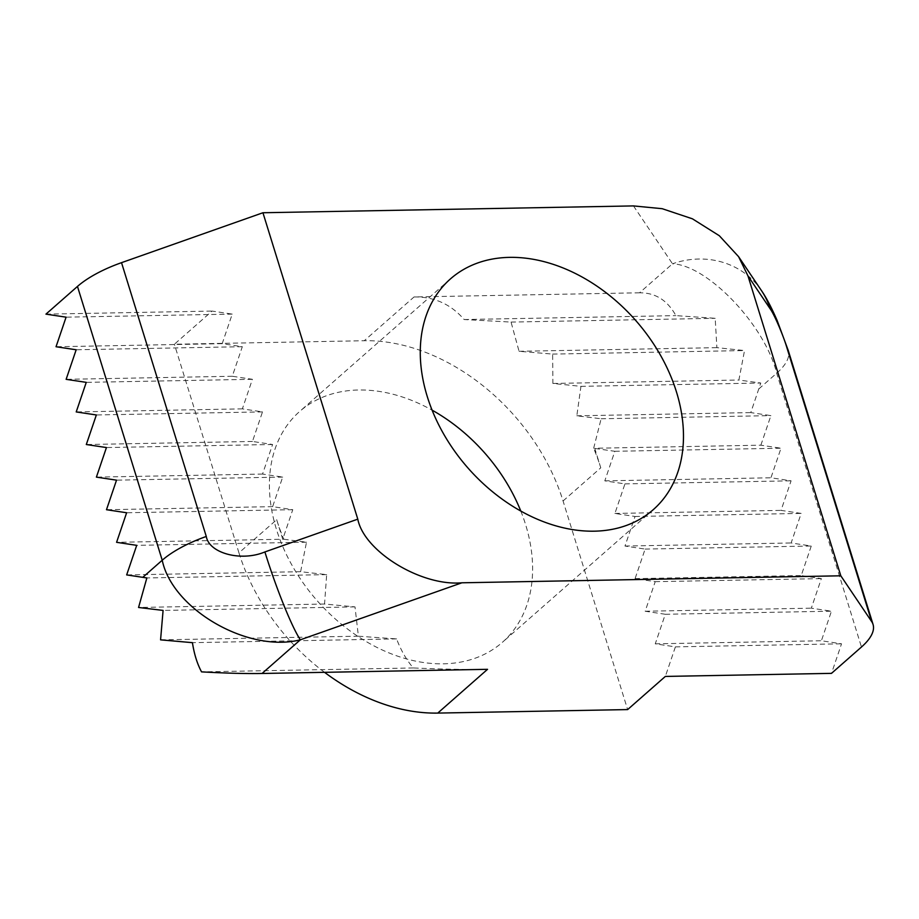 <?xml version="1.0" encoding="UTF-8"?>
<svg xmlns="http://www.w3.org/2000/svg" width="919" height="919" viewBox="0 0 919 919"><rect width="100%" height="100%" fill="white"/><g stroke="black" fill="none" stroke-linecap="round" stroke-linejoin="round"><path stroke-width="0.69" stroke-dasharray="4.59 3.45" d="M520.797 511.056A153.611 111.693 -131.3 0 1 502.429 642.278A153.611 111.693 -131.3 0 1 443.383 663.817A153.611 111.693 -131.3 0 1 292.656 566.426A153.611 111.693 -131.3 0 1 299.583 411.54A153.611 111.693 -131.3 0 1 358.628 390.001A153.611 111.693 -131.3 0 1 432.079 410.138M324.556 672.329A182.87 132.968 -131.3 0 1 238.951 552.847L276.676 519.694A182.87 132.968 48.7 0 0 283.799 539.223L282.73 539.246L292.77 509.689L272.633 506.645L282.684 477.087L262.547 474.055L272.587 444.497L252.461 441.453L262.501 411.896L242.363 408.863L252.403 379.294L232.277 376.262L242.317 346.704L222.191 343.672L232.231 314.103L212.094 311.07L174.38 344.234L364.257 340.731A182.87 132.968 -131.3 0 1 563.06 500.97L627.631 709.583M276.676 519.694L282.73 539.246L116.587 542.313M563.06 500.97L600.773 467.817A182.87 132.968 48.7 0 0 593.651 448.277L614.845 451.286L604.805 480.855L624.943 483.888L614.903 513.445L635.029 516.478L624.989 546.047L645.115 549.08L635.075 578.637L655.213 581.67L645.172 611.238L665.299 614.271L655.258 643.828L675.396 646.873L665.345 676.43M600.773 467.817L594.719 448.254L760.863 445.187L781.001 448.219L770.949 477.788L791.087 480.821L781.047 510.378L801.173 513.411L791.133 542.98L811.27 546.012L801.219 575.57L821.356 578.614L811.316 608.171L831.442 611.204L821.402 640.761L841.54 643.805L831.5 673.363M633.467 205.913L672.513 263.799L639.532 292.793C655.316 292.656 667.435 300.272 675.902 315.631L715.189 318.307L716.877 347.658L744.528 350.553L738.887 380.029L760.76 383.028L750.777 412.597L770.903 415.629L760.863 445.187M639.532 292.793L414.044 296.952L364.257 340.731M45.95 314.137L212.094 311.07M761.414 290.519L761.414 290.53A80.458 74.634 146 0 0 672.513 263.799C707.722 265.177 765.022 325.349 776.693 373.217L861.459 647.022M238.951 552.847L174.38 344.234M283.799 539.223L306.498 542.21L300.616 571.698L326.67 574.628L324.545 604.036L354.998 606.885L358.399 636.201L396.571 638.9C401.006 650.434 406.577 660.129 413.297 667.964C442.544 669.239 467.3 669.687 487.541 669.319M593.651 448.277L601.129 418.765L576.822 415.802L580.946 386.348L552.905 383.464L552.629 354.091L519.051 351.299L511.056 322.075L464.152 319.536C450.896 304.2 434.193 296.676 414.044 296.952M232.231 314.103L66.088 317.17M222.191 343.672L56.036 346.739M242.317 346.704L76.174 349.771M232.277 376.262L66.134 379.329M252.403 379.294L86.26 382.361M242.363 408.863L76.22 411.93M262.501 411.896L96.357 414.963M252.461 441.453L86.306 444.52M272.587 444.497L106.443 447.553M262.547 474.055L96.403 477.122M282.684 477.087L116.529 480.155M272.633 506.645L106.489 509.712M292.77 509.689L126.627 512.756M306.498 542.21L136.713 545.346M300.616 571.698L126.673 574.903M326.67 574.628L146.856 577.948M324.545 604.036L138.562 607.47M354.998 606.885L163.088 610.423M358.399 636.201L160.572 639.854M396.571 638.9L192.427 642.668M413.297 667.964L201.548 671.869M655.258 643.828L821.402 640.761M675.396 646.873L841.54 643.805M645.172 611.238L811.316 608.171M665.299 614.271L831.442 611.204M635.075 578.637L801.219 575.57M655.213 581.67L821.356 578.614M624.989 546.047L791.133 542.98M645.115 549.08L811.27 546.012M614.903 513.445L781.047 510.378M635.029 516.478L801.173 513.411M604.805 480.855L770.949 477.788M624.943 483.888L791.087 480.821M614.845 451.286L781.001 448.219M576.822 415.802L750.777 412.597M601.129 418.765L770.903 415.629M580.946 386.348L760.76 383.028M552.905 383.464L738.887 380.029M552.629 354.091L744.528 350.553M519.051 351.299L716.877 347.658M511.056 322.075L715.189 318.307M464.152 319.536L675.902 315.631M758.807 388.944L776.693 373.217A80.458 28.971 162.8 0 0 788.295 350.621M653.294 509.643L502.429 642.278M450.448 278.905L299.583 411.54"/><path stroke-width="1.38" d="M432.079 410.138A153.611 111.693 -131.3 0 1 520.797 511.056M509.494 257.366A153.611 111.693 -131.3 0 1 660.221 354.757A153.611 111.693 -131.3 0 1 653.294 509.643A153.611 111.693 -131.3 0 1 594.248 531.182A153.611 111.693 -131.3 0 1 443.532 433.791A153.611 111.693 -131.3 0 1 450.448 278.905A153.611 111.693 -131.3 0 1 509.494 257.366M357.79 519.155C364.027 551.48 421.27 586.471 461.889 582.795L300.364 639.796L262.053 673.478L487.541 669.319L437.754 713.087L627.631 709.583L665.345 676.43L831.5 673.363L861.459 647.022A80.458 28.971 162.8 0 0 873.05 624.438A80.458 28.971 162.8 0 0 871.671 621.589L840.805 575.799L747.974 275.918L738.577 256.654L719.313 235.723L692.421 218.814L662.174 208.693L633.467 205.913L262.937 212.748L121.526 262.662L206.281 536.466C209.107 553.364 241.341 561.865 264.902 551.94L357.79 519.155L262.937 212.748M840.805 575.799L461.889 582.795M77.472 286.429L45.95 314.137L66.088 317.17L56.036 346.739L76.174 349.771L66.134 379.329L86.26 382.361L76.22 411.93L96.357 414.963L86.306 444.52L106.443 447.553L96.403 477.122L116.529 480.155L106.489 509.712L126.627 512.756L116.587 542.313L136.713 545.346L126.673 574.903L142.778 577.339L162.226 560.234L77.472 286.429A73.152 26.329 -17.2 0 1 121.526 262.662M264.902 551.94A73.152 7.375 -109.4 0 0 300.364 639.796C248.348 653.191 172.381 609.435 162.226 560.234A73.152 26.329 -17.2 0 1 206.281 536.466M262.053 673.478C246.108 673.765 225.936 673.225 201.548 671.869C197.24 663.886 194.196 654.156 192.427 642.668L160.572 639.854L163.088 610.423L138.562 607.47L146.856 577.948L142.778 577.339M437.754 713.087A182.87 132.968 -131.3 0 1 324.556 672.329M738.577 256.654L761.414 290.53A80.458 74.634 146 0 1 761.414 290.53A80.458 74.634 146 0 1 770.202 308.876L747.974 275.918M871.671 621.589L786.917 347.773C783.31 335.446 774.12 314.057 770.202 308.876M761.414 290.519C766.216 297.446 771.455 307.417 777.118 320.455L788.295 350.621A80.458 28.971 162.8 0 0 786.917 347.773M873.05 624.438L788.295 350.621"/></g></svg>
